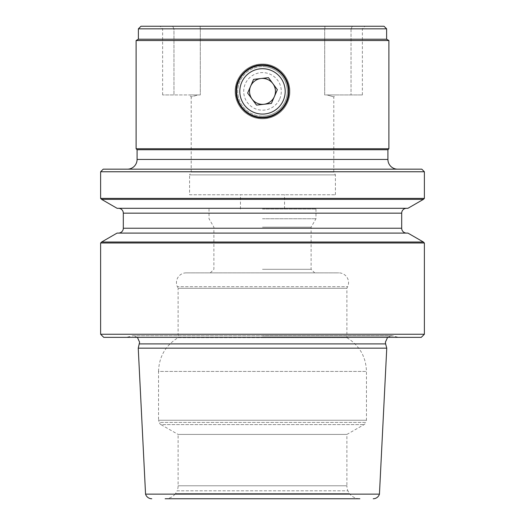 <?xml version="1.0" encoding="UTF-8"?>
<svg xmlns="http://www.w3.org/2000/svg" width="525" height="525" viewBox="0 0 525 525"><rect width="100%" height="100%" fill="white"/><g stroke="black" fill="none" stroke-linecap="round" stroke-linejoin="round"><path stroke-width="0.39" stroke-dasharray="2.62 1.97" d="M279.74 98.877A18.795 18.795 0 0 0 269.988 74.15A18.795 18.795 0 0 0 245.26 83.902A18.795 18.795 0 0 0 255.012 108.629A18.795 18.795 0 0 0 279.74 98.877M286.283 101.719A25.928 25.928 0 0 0 272.829 67.607A25.928 25.928 0 0 0 238.718 81.06A25.928 25.928 0 0 0 252.171 115.172A25.928 25.928 0 0 0 286.283 101.719M274.391 96.554L277.371 89.69L268.465 77.661L253.588 79.36L247.629 93.089L256.535 105.118L271.412 103.418L274.391 96.554M186.178 272.869A9.719 9.719 0 0 0 177.371 286.702L347.629 286.702L177.371 286.702L178.113 288.291L346.887 288.291L346.887 337.687L262.5 337.687L346.887 337.687C359.448 345.437 365.971 356.692 366.463 371.438L366.463 420.256L365.623 422.435L159.377 422.435A3.242 3.242 0 0 0 160.945 424.62L364.055 424.62L160.945 424.62L178.113 434.424L346.887 434.424L178.113 434.424L178.113 485.789A12.961 12.961 0 0 1 177.096 490.816L347.904 490.816A12.961 12.961 0 0 1 346.887 485.789L178.113 485.789L346.887 485.789L346.887 434.424L364.055 424.62A3.242 3.242 0 0 0 365.623 422.435L159.377 422.435L158.537 420.256L366.463 420.256L158.537 420.256L158.537 371.438L366.463 371.438L158.537 371.438C159.029 356.692 165.552 345.437 178.113 337.687L262.5 337.687L178.113 337.687L178.113 288.291L346.887 288.291L347.629 286.702A9.719 9.719 0 0 0 338.822 272.869L186.178 272.869L338.822 272.869M384.031 26.25L200.104 26.25L200.301 29.059L200.104 26.25L262.5 26.25L140.969 26.25M200.301 29.059L262.5 29.059L200.301 29.059L200.301 94.953L197.932 94.953L200.301 94.953L200.301 29.059M137.084 149.723L387.916 149.723M397.642 169.168L127.358 169.168L397.642 169.168M136.113 148.752L388.887 148.752M262.5 116.182A24.793 24.793 0 0 0 287.293 91.389A24.793 24.793 0 0 0 262.5 66.596A24.793 24.793 0 0 1 287.293 91.389A24.793 24.793 0 0 1 262.5 116.182A24.793 24.793 0 0 1 237.707 91.389A24.793 24.793 0 0 1 262.5 66.596A24.793 24.793 0 0 0 237.707 91.389A24.793 24.793 0 0 0 262.5 116.182M189.584 194.768L335.416 194.768L189.584 194.768L189.584 174.891L335.416 174.891L189.584 174.891L191.205 172.082L333.795 172.082L191.205 172.082L191.205 96.895L197.932 94.953L189.262 94.953L197.932 94.953L191.205 96.895L189.262 94.953M324.699 29.059L262.5 29.059L324.699 29.059L324.699 94.953L362.381 94.953L324.699 94.953L324.699 29.059M327.068 94.953L333.795 96.895L327.068 94.953L335.738 94.953L327.068 94.953M335.416 194.768L335.416 174.891L333.795 172.082L333.795 96.895L335.738 94.953M386.623 39.211L138.377 39.211M386.623 28.842L138.377 28.842M136.113 40.523L388.887 40.523M262.5 118.775A27.385 27.385 0 0 0 289.885 91.389A27.385 27.385 0 0 0 262.5 64.004A27.385 27.385 0 0 0 235.115 91.389A27.385 27.385 0 0 0 262.5 118.775C277.318 119.018 290.148 106.162 289.885 91.376C290.141 76.591 277.252 63.735 262.5 64.004C247.695 63.748 234.859 76.63 235.115 91.376C234.865 106.194 247.715 119.024 262.5 118.775M257.289 117.449A26.572 26.572 0 0 0 288.947 94.008A26.572 26.572 0 0 0 267.711 65.33M386.761 348.154L138.239 348.154M103.733 337.358L421.267 337.358M145.556 494.13L379.444 494.13M117.068 208.3L407.932 208.3M101.594 199.362L423.406 199.362M406.553 208.3L118.447 208.3L406.553 208.3M407.932 233.093L117.068 233.093M423.406 242.025L101.594 242.025M406.553 233.093L118.447 233.093L406.553 233.093M100.623 242.996L424.377 242.996M424.377 198.391L100.623 198.391M349.525 493.618L175.475 493.618A12.961 12.961 0 0 1 165.145 498.75L359.855 498.75A12.961 12.961 0 0 1 349.525 493.618L175.475 493.618L177.096 490.816L347.904 490.816L349.525 493.618M262.5 272.869L314.678 272.869L262.5 272.869M262.5 269.305L311.108 269.305L262.5 269.305M262.5 227.168L311.108 227.168L262.5 227.168M262.5 218.748L315.971 218.748L262.5 218.748M262.5 209.029L315.971 209.029L262.5 209.029M421.785 169.168L103.215 169.168M424.377 171.76L100.623 171.76M100.623 334.248L424.377 334.248M262.5 337.358L126.217 337.358L262.5 337.358M324.896 26.25L324.903 28.842L324.896 26.25L352.334 26.25L324.896 26.25M200.301 94.953L173.965 94.953L200.301 94.953M173.965 28.842L200.097 28.842L162.619 28.842L173.965 28.842L173.965 94.953L162.619 94.953L173.965 94.953L173.965 28.842L172.666 26.25L200.104 26.25L160.027 26.25L172.666 26.25L173.965 28.842M324.903 28.842L351.035 28.842L324.903 28.842M351.035 28.842L362.381 28.842L351.035 28.842L351.035 94.953L351.035 28.842L352.334 26.25L364.973 26.25L352.334 26.25L351.035 28.842M262.5 64.818A26.572 26.572 0 0 0 252.322 115.933M139.381 343.901L385.619 343.901M137.084 159.442L387.916 159.442M262.5 335.961L393.56 335.961L262.5 335.961M123.309 213.157L401.691 213.157M123.309 228.231L401.691 228.231M387.594 337.358L391.88 335.738L262.5 335.738L391.88 335.738L398.783 337.358M315.971 209.029L315.971 218.748L311.108 227.168L311.108 269.305L314.678 272.869M284.537 209.029L284.537 194.768M240.463 209.029L240.463 194.768M210.322 272.869L213.892 269.305L213.892 227.168L209.029 218.748L209.029 209.029M137.406 337.358L133.12 335.738L262.5 335.738L133.12 335.738L126.217 337.358M162.619 94.953L162.619 28.842L160.027 26.25M362.381 94.953L362.381 28.842L364.973 26.25"/><path stroke-width="0.79" d="M263.977 104.265A12.961 12.961 0 0 0 272.915 83.672A12.961 12.961 0 0 0 250.609 86.225A12.961 12.961 0 0 0 263.977 104.265M283.31 100.426A22.687 22.687 0 0 0 271.537 70.58A22.687 22.687 0 0 0 241.69 82.353A22.687 22.687 0 0 0 253.463 112.199A22.687 22.687 0 0 0 283.31 100.426M238.718 81.06A25.928 25.928 0 0 1 272.829 67.607A25.928 25.928 0 0 1 286.283 101.719A25.928 25.928 0 0 1 252.171 115.172A25.928 25.928 0 0 1 238.718 81.06M268.465 77.661L253.588 79.36L247.629 93.089L256.535 105.118L271.412 103.418L277.371 89.69L268.465 77.661M388.887 148.752L387.916 149.723L387.916 159.442L137.084 159.442L137.084 149.723L136.113 148.752L136.113 40.523L388.887 40.523L388.887 148.752L136.113 148.752M127.358 169.168A9.719 9.719 0 0 0 137.084 159.442M397.642 169.168A9.719 9.719 0 0 1 387.916 159.442M138.377 28.842L386.623 28.842L384.031 26.25L140.969 26.25L138.377 28.842L138.377 39.211L386.623 39.211L388.887 40.523M267.711 65.33A26.572 26.572 0 0 0 262.5 64.818C248.253 64.477 235.594 77.155 235.928 91.376C235.594 105.643 248.246 118.289 262.5 117.961C276.734 118.289 289.4 105.65 289.072 91.403C289.4 77.168 276.793 64.496 262.5 64.818M138.239 348.154L386.761 348.154L379.444 494.13L145.556 494.13L138.239 348.154L139.604 342.221L137.406 337.358M101.594 199.362L423.406 199.362L407.932 208.3L117.068 208.3L101.594 199.362L100.623 198.391L424.377 198.391L424.377 171.76L100.623 171.76L100.623 198.391M406.553 208.3A4.863 4.863 0 0 0 401.691 213.157L123.309 213.157A4.863 4.863 0 0 0 118.447 208.3M401.691 213.157L401.691 228.231L123.309 228.231L123.309 213.157M423.406 242.025L101.594 242.025L117.068 233.093L407.932 233.093L423.406 242.025L424.377 242.996L424.377 334.248L100.623 334.248L100.623 242.996L424.377 242.996M118.447 233.093A4.863 4.863 0 0 0 123.309 228.231M406.553 233.093A4.863 4.863 0 0 1 401.691 228.231M165.145 498.75L359.855 498.75M151.764 498.75A6.484 6.484 0 0 1 145.556 494.13M373.236 498.75A6.484 6.484 0 0 0 379.444 494.13M100.623 171.76L103.215 169.168L421.785 169.168L424.377 171.76M424.377 334.248L421.267 337.358L103.733 337.358L100.623 334.248M252.322 115.933A26.572 26.572 0 0 0 257.289 117.449M387.916 149.723L137.084 149.723M387.594 337.358L385.396 342.221L385.619 343.901L139.381 343.901M138.377 39.211L136.113 40.523M101.594 242.025L100.623 242.996M423.406 199.362L424.377 198.391M385.619 343.901L386.761 348.154M386.623 39.211L386.623 28.842"/></g></svg>

